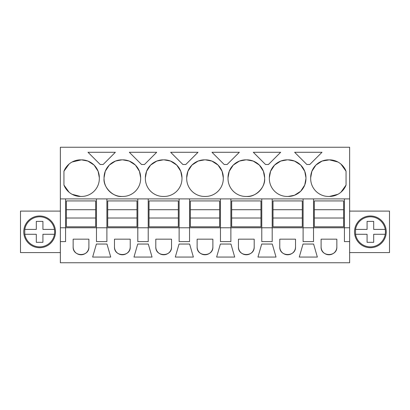 <?xml version="1.0" encoding="UTF-8"?>
<svg xmlns="http://www.w3.org/2000/svg" width="410" height="410" viewBox="0 0 410 410"><rect width="100%" height="100%" fill="white"/><g stroke="black" fill="none" stroke-linecap="round" stroke-linejoin="round"><path stroke-width="0.61" d="M60.362 198.901L60.362 262.759L349.638 262.759L349.638 241.608L344.431 241.608L344.431 227.775L65.569 227.775L65.569 198.901L60.362 198.901L60.362 147.241L349.638 147.241L349.638 241.608M60.362 227.775L65.569 227.775L65.569 241.608L60.362 241.608M96.478 198.901L106.892 198.901L106.892 241.608L96.478 241.608L96.478 198.901L65.569 198.901M349.638 198.901L106.892 198.901M72.114 162.001L81.431 159.849A17.896 17.896 0 0 1 99.328 177.75L98.113 171.283L94.11 165.117M80.616 159.849A17.896 17.896 0 0 0 63.939 171.252L63.939 185.059A17.896 17.896 0 0 0 80.616 196.457L81.431 196.457A17.896 17.896 0 0 0 99.328 178.56L99.328 177.75M308.315 164.487L306.839 164.487L294.636 152.284L321.993 152.284L309.791 164.487L308.315 164.487M265.511 164.487L253.308 152.284L280.665 152.284L268.463 164.487L265.511 164.487M186.699 177.75L186.699 178.56A17.896 17.896 0 0 0 204.595 196.457L205.405 196.457A17.896 17.896 0 0 0 223.301 178.56L223.301 177.75A17.896 17.896 0 0 0 205.405 159.849L204.595 159.849A17.896 17.896 0 0 0 186.699 177.75L187.913 171.277L191.921 165.112M233.285 165.071L239.45 161.068L245.918 159.849A17.896 17.896 0 0 0 228.021 177.75L229.236 171.277L233.244 165.117M245.918 159.849L246.733 159.849A17.896 17.896 0 0 1 264.629 177.75L263.41 171.272L259.397 165.107M228.021 177.75L228.021 178.56A17.896 17.896 0 0 0 245.918 196.457L246.733 196.457A17.896 17.896 0 0 0 264.629 178.56L264.629 177.75M170.657 152.284L198.015 152.284L185.812 164.487L182.86 164.487L170.657 152.284M104.048 177.75L104.048 178.56A17.896 17.896 0 0 0 121.944 196.457L122.754 196.457A17.896 17.896 0 0 0 140.65 178.56L140.65 177.75A17.896 17.896 0 0 0 122.754 159.849L121.944 159.849A17.896 17.896 0 0 0 104.048 177.75L105.262 171.272L109.275 165.107M156.692 152.284L144.489 164.487L141.537 164.487L129.334 152.284L156.692 152.284M145.371 177.75L145.371 178.56A17.896 17.896 0 0 0 163.267 196.457L164.082 196.457A17.896 17.896 0 0 0 181.978 178.56L181.978 177.75A17.896 17.896 0 0 0 164.082 159.849L163.267 159.849A17.896 17.896 0 0 0 145.371 177.75L146.585 171.277L150.593 165.112M227.14 164.487L224.188 164.487L211.985 152.284L239.343 152.284L227.14 164.487M269.349 177.75L269.349 178.56A17.896 17.896 0 0 0 287.246 196.457L288.056 196.457A17.896 17.896 0 0 0 305.952 178.56L305.952 177.75A17.896 17.896 0 0 0 288.056 159.849L287.246 159.849A17.896 17.896 0 0 0 269.349 177.75L270.564 171.277L274.567 165.112M115.364 152.284L103.161 164.487L100.209 164.487L88.006 152.284L115.364 152.284M315.936 165.071L322.101 161.063L329.384 159.849A17.896 17.896 0 0 1 346.06 171.252L340.961 164.102M328.569 159.849A17.896 17.896 0 0 0 310.672 177.75L310.672 178.56A17.896 17.896 0 0 0 328.569 196.457L329.384 196.457A17.896 17.896 0 0 0 346.06 185.059L346.06 171.252M303.108 198.901L303.108 241.608L313.522 241.608L313.522 198.901M261.78 198.901L261.78 241.608L272.194 241.608L272.194 198.901M220.457 198.901L220.457 241.608L230.871 241.608L230.871 198.901M179.129 198.901L179.129 241.608L189.543 241.608L189.543 198.901M137.806 198.901L137.806 241.608L148.22 241.608L148.22 198.901M73.149 246.897L73.149 239.168L88.898 239.168L88.898 246.897A7.877 7.877 0 0 1 81.026 254.769A7.877 7.877 0 0 1 73.149 246.897C72.667 257.055 89.38 257.055 88.898 246.897M308.315 257.065L299.274 257.065L303.021 244.047L313.604 244.047L317.35 257.065L308.315 257.065M130.226 239.168L114.472 239.168L114.472 246.897A7.877 7.877 0 0 0 122.349 254.769A7.877 7.877 0 0 0 130.226 246.897L130.226 239.168M137.719 244.047L148.302 244.047L152.048 257.065L133.978 257.065L137.719 244.047M295.528 239.168L279.774 239.168L279.774 246.897A7.877 7.877 0 0 0 287.651 254.769A7.877 7.877 0 0 0 295.528 246.897L295.528 239.168M184.336 244.047L189.63 244.047L193.376 257.065L175.301 257.065L179.047 244.047L184.336 244.047M101.685 244.047L106.979 244.047L110.726 257.065L92.65 257.065L96.396 244.047L101.685 244.047M197.123 246.897L197.123 239.168L212.877 239.168L212.877 246.897A7.877 7.877 0 0 1 205 254.769A7.877 7.877 0 0 1 197.123 246.897C196.641 257.055 213.359 257.055 212.877 246.897M155.8 239.168L155.8 246.897A7.877 7.877 0 0 0 163.677 254.769A7.877 7.877 0 0 0 171.549 246.897L171.549 239.168L155.8 239.168M220.37 244.047L216.623 257.065L234.699 257.065L230.953 244.047L220.37 244.047M266.987 244.047L272.281 244.047L276.022 257.065L257.951 257.065L261.698 244.047L266.987 244.047M321.102 246.897L321.102 239.168L336.851 239.168L336.851 246.897A7.877 7.877 0 0 1 328.974 254.769A7.877 7.877 0 0 1 321.102 246.897C320.62 257.055 337.333 257.055 336.851 246.897M238.451 239.168L238.451 246.897A7.877 7.877 0 0 0 246.323 254.769A7.877 7.877 0 0 0 254.2 246.897L254.2 239.168L238.451 239.168M60.362 211.099L20.5 211.099L20.5 252.591L60.362 252.591M32.011 217.925A15.862 15.862 0 0 1 53.536 224.239A15.862 15.862 0 0 1 47.222 245.764A15.862 15.862 0 0 1 25.697 239.45A15.862 15.862 0 0 1 32.011 217.925A15.862 15.862 0 0 0 25.697 239.45A15.862 15.862 0 0 0 47.222 245.764M344.431 198.901L344.431 227.775L349.638 227.775M94.064 165.071L87.899 161.068L81.431 159.849M63.939 185.059L69.039 192.208M72.114 194.309L80.616 196.457M63.939 171.252L69.039 164.102M223.301 177.75L222.087 171.277L218.079 165.112M218.043 165.076L211.878 161.068L205.405 159.849M191.957 165.076L198.122 161.068L204.595 159.849M259.376 165.081L253.206 161.068L246.733 159.849M264.629 178.56C265.624 187.16 255.333 197.451 246.733 196.457M104.048 178.56C103.053 187.16 113.344 197.451 121.944 196.457M109.301 165.081L115.466 161.068L121.944 159.849M140.65 177.75L139.436 171.277L135.433 165.112M135.392 165.071L129.227 161.068L122.754 159.849M150.629 165.076L156.799 161.068L163.267 159.849M181.978 177.75L180.764 171.277L176.756 165.112M176.72 165.076L170.555 161.068L164.082 159.849M274.608 165.071L280.773 161.068L287.246 159.849M305.952 177.75L304.743 171.293L300.75 165.133M300.673 165.056L294.513 161.063L288.056 159.849M305.952 178.56L304.738 185.028L300.735 191.193M300.694 191.239L294.529 195.242L288.056 196.457M337.886 162.001L329.384 159.849M346.06 185.059L340.961 192.208M337.886 194.309L329.384 196.457M310.672 177.75L311.887 171.283L315.89 165.117M114.472 246.897C113.99 257.055 130.708 257.055 130.226 246.897M279.774 246.897C279.292 257.055 296.01 257.055 295.528 246.897M155.8 246.897C155.318 257.055 172.031 257.055 171.549 246.897M238.451 246.897C237.969 257.055 254.682 257.055 254.2 246.897M349.638 252.591L389.5 252.591L389.5 211.099L349.638 211.099M377.989 217.925A15.862 15.862 0 0 1 384.303 239.45A15.862 15.862 0 0 1 362.778 245.764A15.862 15.862 0 0 1 356.464 224.239A15.862 15.862 0 0 1 377.989 217.925M24.769 234.284A15.052 15.052 0 0 0 54.468 234.284A15.052 15.052 0 0 0 39.616 216.798A15.052 15.052 0 0 0 24.769 229.405L24.769 234.284L36.311 234.284L36.311 242.32L42.922 242.32L42.922 234.284L42.922 242.32M54.468 234.284L42.922 234.284M24.769 229.405L36.311 229.405L36.311 221.374L42.922 221.374L42.922 229.405L54.468 229.405M36.311 221.374L42.922 221.374M355.531 234.284A15.052 15.052 0 0 0 385.231 234.284A15.052 15.052 0 0 0 370.384 216.798A15.052 15.052 0 0 0 355.531 229.405L355.531 234.284L367.078 234.284L367.078 242.32L373.689 242.32L373.689 234.284L373.689 242.32M385.231 234.284L373.689 234.284M355.531 229.405L367.078 229.405L367.078 221.374L373.689 221.374L373.689 229.405L385.231 229.405M367.078 221.374L373.689 221.374M66.379 209.715L95.668 209.715L95.668 200.931L66.379 200.931L66.379 226.802L95.668 226.802L95.668 218.023L66.379 218.023M95.668 209.715L95.668 218.023M107.707 209.715L136.991 209.715L136.991 200.931L107.707 200.931L107.707 226.802L136.991 226.802L136.991 218.023L107.707 218.023M136.991 209.715L136.991 218.023M149.03 209.715L178.319 209.715L178.319 200.931L149.03 200.931L149.03 226.802L178.319 226.802L178.319 218.023L149.03 218.023M178.319 209.715L178.319 218.023M190.358 209.715L219.642 209.715L219.642 200.931L190.358 200.931L190.358 226.802L219.642 226.802L219.642 218.023L190.358 218.023M219.642 209.715L219.642 218.023M231.681 209.715L260.97 209.715L260.97 200.931L231.681 200.931L231.681 226.802L260.97 226.802L260.97 218.023L231.681 218.023M260.97 209.715L260.97 218.023M273.009 209.715L302.293 209.715L302.293 200.931L273.009 200.931L273.009 226.802L302.293 226.802L302.293 218.023L273.009 218.023M302.293 209.715L302.293 218.023M314.332 209.715L343.621 209.715L343.621 200.931L314.332 200.931L314.332 226.802L343.621 226.802L343.621 218.023L314.332 218.023M343.621 209.715L343.621 218.023"/></g></svg>
